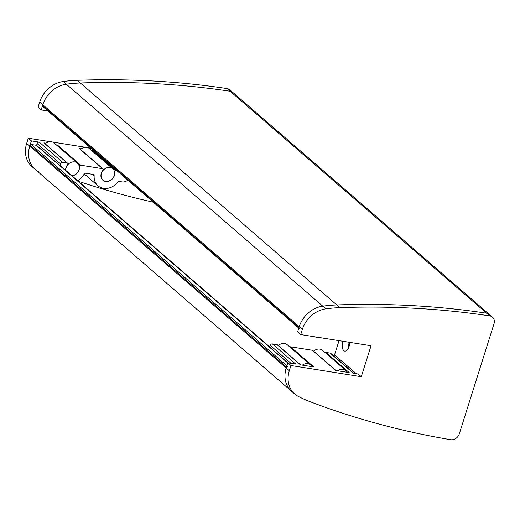 <?xml version="1.0" encoding="UTF-8"?>
<svg xmlns="http://www.w3.org/2000/svg" width="520" height="520" viewBox="0 0 520 520"><rect width="100%" height="100%" fill="white"/><g stroke="black" fill="none" stroke-linecap="round" stroke-linejoin="round"><path stroke-width="0.78" d="M299.15 328.4A0.929 0.78 -49.1 0 1 298.961 327.567L42.53 105.625L42.796 104.767A26.104 21.782 -49.1 0 1 66.332 84.214A156.631 130.696 -49.1 0 1 80.34 82.999A969.612 809.055 -49.1 0 1 230.159 91.26A7.456 6.221 -49.1 0 1 232.915 92.508A7.456 6.221 130.9 0 0 230.159 91.26A969.612 809.055 130.9 0 0 80.34 82.999A156.631 130.696 130.9 0 0 66.332 84.214A26.104 21.782 130.9 0 0 42.796 104.767L41.171 109.928L47.977 111.013M38.727 171.775A26.104 21.782 -49.1 0 1 35.178 169.37A26.104 21.782 -49.1 0 1 29.783 146.055L31.408 140.894L39.279 142.149A1.866 1.554 130.9 0 0 37.128 143.611L36.576 145.353L59.891 165.529L60.437 163.787A1.866 1.554 -49.1 0 1 62.589 162.325L67.236 163.059A1.118 0.936 -49.1 0 1 67.626 164.691A7.644 6.377 130.9 0 0 65.579 170.235M489.697 315.887L486.59 313.196A969.612 809.055 130.9 0 0 336.772 304.941A156.631 130.696 130.9 0 0 322.764 306.156A26.104 21.782 130.9 0 0 299.228 326.709L297.603 331.87L300.709 334.562L302.341 329.401A26.104 21.782 -49.1 0 1 325.871 308.847A156.631 130.696 -49.1 0 1 339.879 307.632A969.612 809.055 -49.1 0 1 489.697 315.887A7.456 6.221 -49.1 0 1 492.459 317.135L229.808 89.817A7.456 6.221 130.9 0 0 227.045 88.569L486.59 313.196A7.456 6.221 -49.1 0 1 489.353 314.45A7.456 6.221 130.9 0 0 486.59 313.196A969.612 809.055 130.9 0 0 336.772 304.941A156.631 130.696 130.9 0 0 322.764 306.156A26.104 21.782 130.9 0 0 299.228 326.709L298.961 327.567M91.605 150.475L92.762 150.657A1.118 0.936 130.9 0 0 92.014 150.833M72.085 175.864A7.644 6.377 130.9 0 0 79.41 166.569A1.118 0.936 -49.1 0 1 80.743 165.21L102.57 168.681A1.118 0.936 -49.1 0 1 102.96 170.313A7.644 6.377 130.9 0 0 102.849 180.186A7.644 6.377 130.9 0 0 110.89 180.161A7.644 6.377 130.9 0 0 114.738 172.192A1.118 0.936 -49.1 0 1 116.07 170.833L117.325 171.035M102.973 168.87L79.664 148.694A1.118 0.936 130.9 0 0 79.255 148.506L81.27 148.831M56.27 144.852L57.427 145.035A1.118 0.936 130.9 0 0 56.686 145.21M67.645 163.248L44.33 143.072A1.118 0.936 130.9 0 0 43.927 142.883L45.942 143.208M269.75 346.95L60.593 165.919A2.795 2.333 130.9 0 0 59.891 165.529M127.835 180.128A7.456 6.221 -49.1 0 1 122.018 181.896L119.483 181.493A1.866 1.554 130.9 0 0 117.728 182.247A15.106 12.604 -49.1 0 1 97.968 185.822A15.106 12.604 -49.1 0 1 94.159 175.922A1.866 1.554 130.9 0 0 93.009 174.389L85.963 173.27A1.866 1.554 130.9 0 0 83.999 174.304A15.106 12.604 -49.1 0 1 77.668 180.7M31.408 140.894L28.301 138.203L26.67 143.364A26.104 21.782 130.9 0 0 32.071 166.68L35.178 169.37A26.104 21.782 -49.1 0 1 29.783 146.055L30.049 145.197L286.481 367.133A0.929 0.78 -49.1 0 1 287.56 366.405M90.909 148.167L87.984 147.7M85.352 147.284L52.65 142.077M50.024 141.661L28.301 138.203M41.171 109.928L38.064 107.237L39.689 102.076A26.104 21.782 -49.1 0 1 63.225 81.523A156.631 130.696 -49.1 0 1 77.233 80.308A969.612 809.055 -49.1 0 1 227.045 88.569M114.276 175.428A7.456 6.221 130.9 0 0 112.736 168.766A7.456 6.221 130.9 0 0 103.148 170.333A7.456 6.221 130.9 0 0 102.973 180.044A7.456 6.221 130.9 0 0 114.276 175.428M80.529 149.441A7.456 6.221 -49.1 0 1 89.427 148.59L112.736 168.766M71.903 175.714A7.456 6.221 130.9 0 0 78.949 169.806A7.456 6.221 130.9 0 0 77.409 163.144A7.456 6.221 130.9 0 0 69.817 163.001A7.456 6.221 130.9 0 0 65.754 170.391M45.195 143.819A7.456 6.221 -49.1 0 1 54.093 142.968L77.409 163.144M42.53 105.625A0.929 0.78 130.9 0 0 42.718 106.463L298.792 328.094M286.897 365.826L31.129 144.463A0.929 0.78 130.9 0 0 30.049 145.197M286.481 367.133L286.214 367.998A26.104 21.782 130.9 0 0 291.61 391.313A26.104 21.782 -49.1 0 1 286.214 367.998L287.839 362.837L295.711 364.084L272.396 343.909L277.043 344.65A1.118 0.936 -49.1 0 1 277.453 344.838L300.593 364.865M31.129 144.463L36.264 145.281A2.795 2.333 -49.1 0 1 36.576 145.353M78.266 181.214A964.021 804.388 130.9 0 0 153.341 202.202M492.459 317.135A7.456 6.221 -49.1 0 1 494 323.798L459.303 433.843A7.456 6.221 -49.1 0 1 450.658 439.693A969.612 809.055 130.9 0 1 310.2 401.752A156.631 130.696 130.9 0 1 298.266 396.403A26.104 21.782 130.9 0 1 294.717 394.004A26.104 21.782 130.9 0 1 289.322 370.688L290.947 365.528L269.698 347.12L270.25 345.378A1.866 1.554 -49.1 0 1 272.396 343.909M349.752 342.362A7.456 3.653 99 0 1 349.07 346.444A7.456 3.653 99 0 1 344.793 351.117A7.456 3.653 99 0 1 342.797 341.257M349.219 342.277A7.456 3.653 -81 0 0 348.641 347.607M325.137 352.593A1.118 0.936 -49.1 0 1 325.877 352.424L330.115 353.093L353.425 373.276L358.176 374.029L361.283 376.721L371.046 345.755L300.709 334.562M333.756 355.973A1.866 1.554 130.9 0 0 334.542 354.887L339.027 340.659M330.115 353.093A1.866 1.554 -49.1 0 1 330.792 353.405L353.815 373.334M289.803 346.97A1.118 0.936 -49.1 0 1 290.55 346.801L312.377 350.272A1.118 0.936 -49.1 0 1 312.78 350.46L335.92 370.487M312.377 350.272L335.686 370.448L349.193 372.6L325.877 352.424M277.043 344.65L300.358 364.825L313.865 366.977L290.55 346.801M361.283 376.721L290.947 365.528M350.226 342.44A7.456 6.221 130.9 0 0 352.859 342.862M278.317 345.585A7.456 6.221 -49.1 0 1 287.216 344.728L310.525 364.904A7.456 6.221 130.9 0 0 302.374 365.144M311.851 366.659A7.456 6.221 130.9 0 0 310.525 364.904M313.644 351.208A7.456 6.221 -49.1 0 1 322.543 350.35L345.859 370.526A7.456 6.221 130.9 0 0 337.701 370.773M347.178 372.281A7.456 6.221 130.9 0 0 345.859 370.526M314.899 336.817A7.456 6.221 130.9 0 0 317.531 337.24M92.762 150.657L116.07 170.833M79.255 148.506L102.57 168.681M57.427 145.035L80.743 165.21M43.927 142.883L67.236 163.059M37.128 143.611L60.437 163.787M39.279 142.149L62.589 162.325M92.248 174.272L94.159 175.922M289.322 370.688L26.67 143.364M339.879 307.632L77.233 80.308M325.871 308.847L63.225 81.523M302.341 329.401L39.689 102.076M348.693 344.844L349.356 345.416M36.264 145.281L287.794 362.979M356.317 373.731L334.542 354.887M291.005 363.337L270.25 345.378M97.968 185.822L84.253 173.953M102.973 180.044L101.913 179.127M348.784 344.201L349.486 344.806M35.178 169.37L294.717 394.004"/></g></svg>
